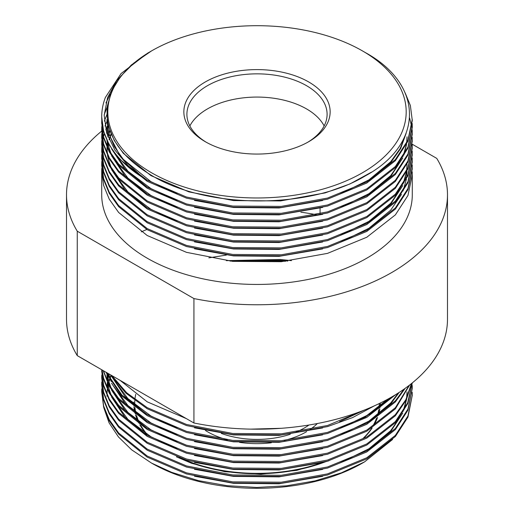 <?xml version="1.0" encoding="UTF-8"?>
<svg xmlns="http://www.w3.org/2000/svg" width="514" height="514" viewBox="0 0 514 514"><rect width="100%" height="100%" fill="white"/><g stroke="black" fill="none" stroke-linecap="round" stroke-linejoin="round"><path stroke-width="0.77" d="M189.846 125.936A70.097 40.471 180 0 1 306.569 108.929A70.097 40.471 180 0 1 324.154 125.936M206.377 142.32A70.097 40.471 180 0 1 186.903 114.32A70.097 40.471 180 0 1 230.176 76.933A70.097 40.471 180 0 1 306.569 85.703A70.097 40.471 180 0 1 327.097 114.32A70.097 40.471 180 0 1 307.623 142.32M205.279 141.697L205.279 141.697A73.149 42.232 180 0 1 205.279 81.97A73.149 42.232 180 0 1 308.721 81.97A73.149 42.232 180 0 1 308.721 141.697A73.149 42.232 180 0 1 205.279 141.697M290.275 434.259A66.647 38.479 180 0 1 221.521 433.495A66.647 38.479 180 0 1 221.328 433.424M205.504 430.526A69.692 40.24 0 0 0 219.896 437.472A69.692 40.24 0 0 0 227.259 439.798M182.534 458.893A123.283 71.176 0 0 0 191.362 462.42A123.283 71.176 0 0 0 321.783 462.722M363.025 438.487A123.283 71.176 0 0 0 371.661 428.323M373.967 424.66A123.283 71.176 0 0 0 377.315 417.689M378.445 414.412A123.283 71.176 0 0 0 379.705 409.073M380.09 406.188A123.283 71.176 0 0 0 380.276 403.06M365.512 52.672L362.498 50.931A149.188 86.134 180 0 1 362.498 50.931A149.188 86.134 180 0 1 362.492 172.743A149.188 86.134 180 0 1 151.508 172.743A149.188 86.134 180 0 1 151.501 50.931A149.188 86.134 180 0 1 362.492 50.931L365.512 52.672C424.089 84.829 424.204 143.894 365.306 175.904C309.685 209.583 206.095 209.339 150.384 174.683C118.94 155.511 104.612 132.58 107.4 105.89L111.789 90.721L120.739 76.265L133.846 63.049L151.501 50.931M101.714 171.252L101.714 194.787A155.286 89.654 0 0 0 147.197 258.182A155.286 89.654 0 0 0 316.425 277.618A155.286 89.654 0 0 0 412.286 194.787L412.286 174.709L407.955 195.474L395.362 214.891L366.803 237.237L327.502 253.376L281.293 261.703L232.707 261.356L186.498 252.342L147.197 235.508L118.638 212.468L109.27 199.214L103.622 185.445L101.714 171.246L101.791 168.348M412.202 171.804L412.286 174.709M412.202 164.891L412.286 168.9L407.955 189.66L395.362 209.082L366.803 231.428L327.502 247.568L281.293 255.895L232.707 255.548L186.498 246.534L147.197 229.7L118.638 206.66L109.27 193.405L103.622 179.637L101.714 165.437L101.791 161.435M412.286 167.802L407.955 188.561L395.362 207.977L366.803 230.323L327.502 246.463L281.293 254.79L232.707 254.443L186.498 245.429L147.197 228.595L118.638 205.555L109.27 192.3L103.622 178.538L101.714 164.339M412.202 157.978L412.286 161.987L407.955 182.746L395.362 202.169L366.803 224.515L327.502 240.655L281.293 248.982L232.707 248.635L186.498 239.62L147.197 222.787L118.638 199.747L109.27 186.492L103.622 172.723L101.714 158.524L101.791 154.521M412.286 160.888L407.955 181.648L395.362 201.064L366.803 223.41L327.502 239.556L281.293 247.876L232.707 247.53L186.498 238.515L147.197 221.682L118.638 198.648L109.27 185.387L103.622 171.625L101.714 157.425M412.202 151.065L412.286 155.074L407.955 175.839L395.362 195.256L366.803 217.602L327.502 233.742L281.293 242.068L232.707 241.721L186.498 232.707L147.197 215.874L118.638 192.834L109.27 179.579L103.622 165.81L101.714 151.617L101.791 147.608M412.286 153.975L407.955 174.734L395.362 194.151L366.803 216.497L327.502 232.643L281.293 240.963L232.707 240.616L186.498 231.602L147.197 214.768L118.638 191.735L109.27 178.474L103.622 164.711L101.714 150.512M412.202 144.151L412.286 148.16L407.955 168.926L395.362 188.342L366.803 210.689L327.502 226.835L281.293 235.155L232.707 234.808L186.498 225.794L147.197 208.96L118.638 185.92L109.27 172.665L103.622 158.903L101.714 144.704L101.791 140.695M412.286 147.062L407.955 167.821L395.362 187.237L366.803 209.583L327.502 225.73L281.293 234.05L232.707 233.703L186.498 224.689L147.197 207.855L118.638 184.822L109.27 171.56L103.622 157.798L101.714 143.599M412.202 137.238L412.286 141.247L407.955 162.013L395.362 181.429L366.803 203.775L327.502 219.921L281.293 228.242L232.707 227.895L186.498 218.88L147.197 202.047L118.638 179.013L109.27 165.752L103.622 151.99L101.714 137.791L101.791 133.781M412.286 140.149L407.955 160.908L395.362 180.324L366.803 202.677L327.502 218.816L281.293 227.137L232.707 226.79L186.498 217.775L147.197 200.948L118.638 177.908L109.27 164.653L103.622 150.885L101.714 136.685M409.652 118.085L411.733 126.868M411.81 127.421L412.125 130.325M412.17 130.877L412.286 133.781M412.202 130.325L412.286 134.334L407.955 155.1L395.362 174.516L366.803 196.862L327.502 213.008L281.293 221.328L232.707 220.981L186.498 211.967L147.197 195.134L118.638 172.1L109.27 158.839L103.622 145.077L101.714 130.877L101.791 126.874M412.286 133.235L407.955 153.994L395.362 173.411L366.803 195.763L327.502 211.903L281.293 220.223L232.707 219.876L186.498 210.868L147.197 194.035L118.638 170.995L109.27 157.74L103.622 143.971L101.714 129.772M412.286 127.427L407.955 148.186L395.362 167.603L366.803 189.955L327.502 206.095L281.293 214.415L232.707 214.068L186.498 205.054L147.197 188.227L118.638 165.187L109.27 151.932L103.622 138.163L101.714 122.865M412.202 123.418L412.286 126.322L407.955 147.081L395.362 166.504L366.803 188.85L327.502 204.99L281.293 213.31L232.707 212.969L186.498 203.955L147.197 187.122L118.638 164.082L109.27 150.827L103.622 137.058L101.714 122.859L101.791 119.961M405.141 92.861L410.378 105.55L412.286 120.514L407.955 141.273L395.362 160.689L366.803 183.042L327.502 199.181L281.293 207.502L232.707 207.155L186.498 198.147L147.197 181.313L118.638 158.273L109.27 145.019L103.622 131.25L101.714 116.935M412.286 119.409L407.955 140.168L395.362 159.591L366.803 181.937L327.502 198.076L281.293 206.397L232.707 206.056L186.498 197.042L147.075 180.138A155.286 89.654 180 0 1 101.714 116.813A155.286 89.654 180 0 1 105.383 97.442L121.047 73.579L147.537 53.218L150.73 51.374L131.295 65.027L116.723 80.647L107.599 97.564L104.194 115.284L106.661 132.953L114.866 150.088L128.481 165.996L147.075 180.138M101.823 147.055L102.093 144.151M102.164 143.599L102.627 140.695M102.729 140.142L103.385 137.238M103.526 136.685L104.374 133.781M105.794 129.836L107.49 125.988M107.689 125.577L108.171 124.606M101.714 144.151L101.823 141.247M101.862 140.695L102.164 137.791M102.241 137.238L102.729 134.334M102.839 133.781L103.526 130.877M105.004 126.11L107.291 120.591M101.714 137.238L101.823 134.334M101.862 133.781L102.164 130.877M102.241 130.325L102.729 127.421M104.355 121.118L106.912 114.506M101.714 130.331L101.823 127.421M101.862 126.874L102.164 123.964M104.213 114.667L107.278 106.79M101.714 123.418L101.823 120.514M105.935 102.948L110.459 93.933M364.567 461.874L362.498 463.069A149.188 86.134 180 0 1 151.508 463.069L171.663 472.334L198.224 480.59L227.027 485.685L256.756 487.439L286.561 485.807L315.185 480.86L341.469 472.796L364.567 461.874L392.58 439.476M119.98 380.289L147.197 401.826L186.357 418.614M111.814 375.58L126.701 392.78L147.197 407.634L186.498 424.468L232.707 433.482L281.293 433.829L327.502 425.502L368.512 408.379M110.722 374.95L125.846 393.107L147.197 408.739L186.498 425.573L232.707 434.587L281.293 434.928L327.502 426.607L352.623 417.574L374.455 405.797M106.417 372.464L122.004 395.17L147.197 414.547L186.498 431.381L232.707 440.395L281.293 440.736L327.502 432.415L365.383 417.072L393.544 395.902M105.813 372.117L121.368 395.607L147.197 415.653L186.498 432.486L232.707 441.494L281.293 441.841L327.502 433.52L366.803 417.381L395.799 394.534M103.455 370.748L109.27 385.166L118.638 398.421L147.197 421.461L186.498 438.294L232.707 447.308L281.293 447.649L327.502 439.329L366.803 423.189L395.362 400.843L404.03 389.137M103.141 370.568L109.27 386.265L118.638 399.526L147.197 422.566L186.498 439.393L232.707 448.407L281.293 448.754L327.502 440.434L366.803 424.288L395.362 401.942L405.103 388.378M102.035 369.932L103.622 378.31L109.27 392.079L118.638 405.334L147.197 428.374L186.498 445.208L232.707 454.215L281.293 454.562L327.502 446.242L366.803 430.102L395.362 407.75L409.093 385.429M101.92 369.862L103.622 379.416L109.27 393.178L118.638 406.439L147.197 429.473L186.498 446.306L232.707 455.32L281.293 455.667L327.502 447.347L366.803 431.201L395.362 408.855L409.613 385.031M101.727 369.752L103.622 385.224L109.27 398.986L118.638 412.247L147.197 435.287L186.498 452.114L232.707 461.129L281.293 461.476L327.502 453.155L366.803 437.016L395.362 414.663L405.887 399.641L411.463 383.572M101.714 371.024L103.622 386.329L109.27 400.091L118.638 413.352L147.197 436.386L186.498 453.219L232.707 462.234L281.293 462.581L327.502 454.26L366.803 438.114L395.362 415.768L406.201 400.13L411.682 383.399M101.791 375.034L101.714 377.938L103.622 392.137L109.27 405.899L118.638 419.161L147.197 442.194L186.498 459.028L232.707 468.042L281.293 468.389L327.502 460.069L366.803 443.923L395.362 421.576L407.634 402.905L412.26 382.93M101.714 377.938L103.622 393.242L109.27 407.004L118.638 420.259L147.197 443.299L186.498 460.133L232.707 469.147L281.293 469.494L327.502 461.167L366.803 445.028L395.362 422.681L407.872 403.464L412.286 382.911M101.791 381.947L101.714 384.851L103.622 399.05L109.27 412.813L118.638 426.074L147.197 449.107L186.498 465.941L232.707 474.955L281.293 475.302L327.502 466.982L366.803 450.836L395.362 428.49L407.955 409.073L412.286 388.314L412.202 385.404M101.714 384.851L103.622 400.149L109.27 413.918L118.638 427.173L147.197 450.213L186.498 467.046L232.707 476.06L281.293 476.407L327.502 468.081L366.803 451.941L395.362 429.595L407.955 410.178L412.286 388.308M412.286 388.86L412.17 385.956M101.791 388.86L101.714 391.764L103.622 405.964L109.27 419.726L118.638 432.981L147.197 456.021L186.498 472.854L232.707 481.869L281.293 482.216L327.502 473.895L366.803 457.749L395.362 435.403L407.955 415.987L412.286 395.227L412.202 392.317M101.714 391.764L103.622 407.062L109.27 420.831L118.638 434.086L147.197 457.126L186.498 473.959L232.707 482.974L281.293 483.321L327.502 474.994L366.803 458.854L395.362 436.508L407.955 417.085L412.286 395.227M412.286 395.774L412.17 392.869M285.411 261.324L281.293 260.939L232.36 261.318M101.766 369.778L101.714 371.577M226.353 255.079L208.838 257.867M151.508 463.069A149.188 86.134 180 0 1 151.501 463.069L131.668 449.834L118.445 436.919L109.084 422.855L103.931 408.142M412.209 144.209L436.746 158.376A190.488 109.977 180 0 1 447.488 194.787A190.488 109.977 180 0 1 193.932 298.563L77.254 231.197A190.488 109.977 180 0 1 66.512 194.787A190.488 109.977 180 0 1 101.714 131.089M320.068 208.08L320.068 213.888M77.254 231.197L77.254 355.624A190.488 109.977 180 0 1 66.512 319.213L66.512 194.787M141.292 231.846A190.488 109.977 180 0 1 146.843 229.488M300.889 212.192A190.488 109.977 180 0 1 316.521 214.743M193.932 298.563L193.932 422.99L77.254 355.624M447.488 194.787L447.488 319.213A190.488 109.977 180 0 1 193.932 422.99M133.717 402.578A123.283 71.176 0 0 0 133.736 403.927L133.717 402.166A123.283 71.176 0 0 0 133.756 403.94M133.801 404.846A123.283 71.176 0 0 0 133.865 405.63M133.981 406.825A123.283 71.176 0 0 0 135.33 413.648M135.76 415.068A123.283 71.176 0 0 0 139.326 423.395M140.341 425.181A123.283 71.176 0 0 0 147.062 434.381M107.548 121.259L108.807 127.202L114.256 140.508L123.315 153.32L150.904 175.595L188.882 191.87L233.529 200.588L280.471 200.935L325.118 192.904L350.002 183.916L371.493 172.145M106.957 120.392L108.807 134.115L120.642 157.008L142.757 177.324M194.485 200.396L233.529 207.502L279.07 207.964L322.638 200.511M369.515 180.356L390.685 162.655L400.663 148.507L406.105 133.383M106.957 127.305L107.709 136.069M111.557 148.861L124.947 168.977L146.246 186.556M194.485 207.303L233.529 214.415L279.07 214.878L322.638 207.425M107.484 141.568L110.298 152.626M111.557 155.774L124.947 175.891L146.246 193.47M194.485 214.216L233.529 221.328L279.07 221.791L322.638 214.338M369.515 194.183L390.685 176.482L402.764 157.946M403.959 154.926L406.6 144.254M406.773 142.789L407.043 137.675M194.485 221.129L233.529 228.242L279.07 228.698L322.638 221.251M109.9 130.755L108.12 137.154M107.394 141.376L106.989 146.317M106.957 148.038L107.291 153.879M107.484 155.395L110.298 166.452M111.557 169.601L124.947 189.711L146.246 207.296M194.485 228.043L233.529 235.155L279.07 235.611L322.638 228.165M111.21 134.212L109.212 139.795M108.306 143.22L108.101 144.151M108.011 144.582L107.51 147.428M107.394 148.283L107.105 151.065M107.073 151.495L106.989 153.223M194.485 234.956L233.529 242.068L279.07 242.524L322.638 235.078M194.485 241.869L233.529 248.982L279.07 249.438L322.638 241.985M369.515 221.836L390.685 204.129L402.764 185.599M403.959 182.573L406.6 171.907M406.773 170.436L407.043 165.322M194.485 248.782L233.529 255.895L279.07 256.351L322.638 248.898M106.957 119.524L108.807 133.248L114.256 146.554L123.315 159.372L150.904 181.641L177.189 193.99M339.555 194.228L368.93 179.868L390.685 161.788L400.181 148.54L405.7 134.398M106.957 126.438L108.036 136.942M112.9 150.885L127.915 171.188L150.904 188.554L177.189 200.903M106.957 133.351L106.963 133.91M107.683 141.98L108.807 147.075L111.249 154.181M112.9 157.798L127.915 178.095L150.904 195.468L177.189 207.81M339.555 208.054L368.93 193.694L390.685 175.615L401.485 159.854M403.06 156.385L406.413 144.627M406.638 143.065L407.043 136.808M109.752 130.325L108.004 136.846M107.31 141.196L106.963 146.265M106.957 147.357L107.439 154.194M107.683 155.806L108.807 160.901L111.249 168.007M112.9 171.625L127.915 191.921L150.904 209.294L177.189 221.637M111.03 133.781L109.064 139.448M108.171 142.956L108.011 143.721M107.921 144.151L107.42 147.235M107.31 148.109L107.073 150.634M107.047 151.065L106.963 153.178M339.555 235.701L368.93 221.348L390.685 203.268L401.485 187.507M403.06 184.031L406.413 172.28M406.638 170.712L407.043 164.461M339.555 242.614L368.93 228.255L390.685 210.181L401.485 194.421M403.06 190.945L406.413 179.193M406.638 177.626L407.043 171.374M106.963 394.431L107.047 392.317M107.073 391.886L107.31 389.355M107.42 388.488L107.921 385.404M108.011 384.973L108.171 384.209M108.345 383.438L109.398 379.589M109.623 378.882L110.928 375.284M407.043 391.886L406.638 398.138M406.413 399.706L403.06 411.457M401.485 414.933L390.685 430.693L368.93 448.773L339.555 463.127M106.963 387.517L107.31 382.448M107.426 381.516L108.171 377.295M108.345 376.531L108.717 375.034M108.833 374.603L109.013 373.961M106.963 380.604L107.047 378.49M107.073 378.06L107.31 375.535M107.42 374.661L107.638 373.17M177.189 449.063L150.904 436.72L127.915 419.347L112.9 399.05M111.249 395.433L108.807 388.327L107.683 383.232M107.439 381.619L106.957 374.783M177.189 442.149L150.904 429.807L127.915 412.434L112.9 392.137M111.249 388.52L108.807 381.414L107.683 376.319M107.439 374.706L107.227 372.926M398.318 392.959L390.685 403.04L368.93 421.12L339.555 435.48M177.189 435.236L150.904 422.894L127.915 405.527L112.9 385.224M111.249 381.606L108.602 373.723M387.871 399.127L366.874 415.485L339.555 428.567M177.189 428.329L150.904 415.98L127.915 398.613L112.9 378.31M364.42 410.037L339.555 421.653M226.353 260.649L280.471 259.493L291.399 260.649M322.638 476.324L279.07 483.777L233.529 483.321L194.485 476.208M106.957 396.204L106.963 395.529M106.989 394.476L107.073 392.747M107.105 392.317L107.394 389.535M107.51 388.68L108.011 385.834M108.101 385.404L108.306 384.472M108.486 383.714L108.833 382.377M108.955 381.947L109.572 379.897M109.803 379.204L111.14 375.625M407.043 392.747L406.773 397.862M406.6 399.333L403.959 409.999M402.764 413.025L390.685 431.554L369.515 449.262M322.638 469.417L279.07 476.863L233.529 476.407L194.485 469.295M106.989 387.562L107.394 382.622M107.51 381.767L108.306 377.559M108.486 376.801L109.231 374.083M322.638 462.504L279.07 469.95L233.529 469.494L194.485 462.382M322.638 455.59L279.07 463.037L233.529 462.581L194.485 455.468M146.246 434.722L124.947 417.143L111.557 397.026M110.298 393.878L107.484 382.821M107.291 381.304L106.957 374.603M322.638 448.677L279.07 456.124L233.529 455.667L194.485 448.555M146.246 427.809L124.947 410.23L111.557 390.113M110.298 386.965L107.484 375.907M107.291 374.391L107.143 372.881M399.185 392.4L390.685 403.908L369.515 421.608M322.638 441.764L279.07 449.217L233.529 448.754L194.485 441.642M146.246 420.895L124.947 403.317L111.557 383.2M110.298 380.052L108.351 373.582M389.625 398.157L369.515 414.695M322.638 434.85L279.07 442.303L233.529 441.841L194.485 434.728M146.246 413.982L124.947 396.403L111.557 376.287M322.638 427.937L279.07 435.39L233.529 434.928L194.485 427.821M230.002 261.073L280.471 260.354L287.763 261.073M281.203 428.297L250.684 429.132M239.537 442.361A69.692 40.24 0 0 0 271.296 442.792M284.056 440.492A69.692 40.24 0 0 0 306.614 431.67M309.531 429.852A69.692 40.24 0 0 0 317.363 423.523M308.953 425.02A66.647 38.479 180 0 1 295.846 432.184M179.097 457.743A123.283 71.176 0 0 0 191.362 462.831A123.283 71.176 0 0 0 325.748 461.662M364.015 437.922A123.283 71.176 0 0 0 372.142 428.021M374.359 424.378A123.283 71.176 0 0 0 377.533 417.535M378.606 414.29A123.283 71.176 0 0 0 379.782 409.015L378.638 414.265M380.129 406.156A123.283 71.176 0 0 0 380.283 403.053L380.129 406.156M379.268 403.548A122.268 70.591 180 0 1 379.114 406.972M379.017 407.91A122.268 70.591 180 0 1 378.946 408.514M378.773 409.742A122.268 70.591 180 0 1 377.584 415.081M376.55 418.216A122.268 70.591 180 0 1 373.363 425.084M133.775 404.82A123.283 71.176 0 0 0 133.826 405.604L133.775 404.82M135.156 413.519L133.929 406.786A123.283 71.176 0 0 0 135.188 413.539M135.587 414.946A123.283 71.176 0 0 0 138.979 423.163M139.943 424.917A123.283 71.176 0 0 0 146.272 433.874M147.197 434.465A122.268 70.591 180 0 1 140.907 425.56M139.956 423.819A122.268 70.591 180 0 1 139.686 423.298M139.024 421.943A122.268 70.591 180 0 1 136.589 415.672M136.191 414.278A122.268 70.591 180 0 1 134.944 407.551M134.841 406.368A122.268 70.591 180 0 1 134.797 405.668M134.752 404.775A122.268 70.591 180 0 1 134.829 400.554M134.919 399.519A122.268 70.591 180 0 1 135.747 394.322M380.039 407.094L379.962 407.775M377.591 417.496L374.513 424.268M329.011 460.73L296.707 470.381L260.958 474.152L224.862 471.717L191.555 463.287L176.398 456.798M412.286 127.421L412.286 126.322M106.957 141.132L106.957 140.264M145.841 433.598L139.782 424.808M138.851 423.073L135.548 414.914"/></g></svg>
